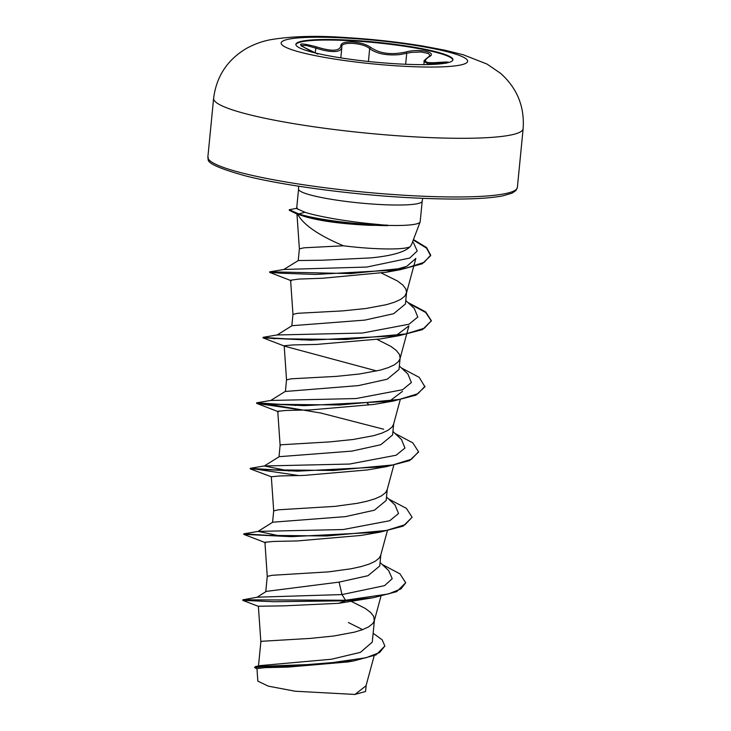 <?xml version="1.0" encoding="UTF-8"?>
<svg xmlns="http://www.w3.org/2000/svg" width="731" height="731" viewBox="0 0 731 731"><rect width="100%" height="100%" fill="white"/><g stroke="black" fill="none" stroke-linecap="round" stroke-linejoin="round"><path stroke-width="1.1" d="M295.872 44.637A78.921 9.978 -174.4 0 1 351.812 40.826A78.921 9.978 -174.4 0 1 452.891 60.033M396.942 63.835A78.921 9.978 -174.4 0 1 295.863 44.363A78.921 9.978 -174.4 0 1 351.867 40.278A78.921 9.978 -174.4 0 1 452.946 59.759A78.921 9.978 -174.4 0 1 396.942 63.835M317.738 54.094L308.811 49.955C295.854 43.211 298.275 42.151 316.057 46.757C331.481 51.654 339.741 51.334 340.838 45.797C340.975 42.983 344.877 41.713 352.552 41.996C360.547 42.617 366.66 44.463 370.882 47.542C379.873 53.655 391.578 55.136 405.997 51.983C419.366 48.292 438.372 52.431 428.814 56.945C422.015 61.76 425.469 63.57 439.176 62.354L446.714 61.98L448.258 62.208L448.048 62.647M430.056 55.538L428.32 53.464L421.093 51.965L411.297 52.385L399.711 54.615C386.635 55.72 376.629 53.738 369.676 48.657C363.435 42.608 340.189 41.256 341.797 47.04C341.468 51.7 335.209 52.742 323.02 50.165L306.408 45.486L301.145 45.45M446.339 63.186L428 63.835L424.181 61.559L423.852 64.62M298.623 186.204L298.559 189.082A62.117 7.858 5.6 0 0 378.119 204.415A62.117 7.858 5.6 0 0 422.198 201.208L420.188 221.676A62.117 7.858 -174.4 0 1 420.124 221.941A62.117 7.858 -174.4 0 1 387.275 225.376L369.548 225.303C341.688 223.933 320.187 221.045 305.037 216.65L296.21 213.671L305.037 216.65M387.805 225.651A62.263 7.867 -174.4 0 1 370.251 225.038A62.263 7.867 -174.4 0 1 298.714 214.494L298.76 213.945L289.293 209.724L297.398 208.198M296.905 213.169L299.381 248.842L298.239 260.528L321.996 260.236L370.873 257.897C391.697 255.832 404.773 252.113 410.109 246.731A55.465 7.008 -174.4 0 1 371.805 248.412A55.465 7.008 -174.4 0 1 343.451 245.79C318.149 235.126 302.798 224.426 297.407 213.69M410.109 246.731L411.489 244.721M387.275 225.376L376.173 224.262C349.592 221.959 318.478 216.668 304.937 212.255L296.658 208.582L298.559 189.082M258.482 665.978L260.848 641.845L262 641.261L310.492 638.391L333.802 635.997L354.371 632.169L362.503 629.674L368.716 626.814L372.746 623.607L374.281 620.838L373.705 616.361L370.608 612.45L365.281 608.439L351.52 601.485M373.148 633.265L382.185 639.844L384.871 646.03L379.59 652.545L365.975 657.772L322.746 663.995L255.484 666.571L260.455 665.575L331.527 659.225L360.465 652.335L372.225 642.174M256.91 597.337L266.294 591.388L339.083 582.114L367.985 575.708L379.681 566.032M265.673 542.786L243.779 534.361L291.121 536.655L379.919 532.168L361.032 535.439L297.27 540.94L273.531 541.433L264.914 542.274L267.272 576.384L271.95 575.306L328.667 571.861L351.09 568.773L360.794 566.671L368.927 564.177L375.14 561.317L379.17 558.109L380.705 555.332L387.357 530.797M272.809 522.199L345.507 516.616L374.391 510.211L386.114 500.534M271.329 476.776L250.203 468.863L297.544 471.157L386.343 466.661L367.455 469.942L303.685 475.442L279.946 475.936L271.329 476.776L273.696 510.878L278.374 509.809L335.09 506.355L357.514 503.275L367.218 501.164L375.35 498.679L381.564 495.81L385.593 492.612L387.128 489.834L393.781 465.291M289.174 470.965L264.33 465.976L279.205 456.683L351.931 451.109L380.769 444.731L392.538 435.027M278.986 456.82L280.119 445.343L281.271 444.759L329.763 441.899L353.073 439.495L373.632 435.667L381.765 433.172L387.978 430.312L392.017 427.105L393.552 424.336L400.204 399.793M368.433 404.015L367.309 403.558M285.446 391.469L358.354 385.612L387.229 379.215L398.952 369.53M376.748 370.964L284.926 346.275L263.05 337.859L310.401 340.162L399.199 335.666L380.294 338.937L316.514 344.438L292.829 344.931L284.185 345.772L286.534 379.882L291.221 378.804L336.187 376.392L359.488 373.998L380.056 370.169L388.188 367.675L394.402 364.815L398.441 361.607L399.976 358.83L406.628 334.295M400.14 357.916L399.391 354.361L396.293 350.451L390.975 346.439L377.214 339.486M292.071 325.697L364.778 320.114L393.662 313.709L405.376 304.032M290.591 280.201L292.957 314.376L297.645 313.307L342.611 310.894L365.911 308.491L386.48 304.663L394.612 302.177L400.826 299.308L404.855 296.11L406.564 292.418L405.815 288.864L402.717 284.944L397.399 280.942L381.491 273.092M299.381 248.842L304.059 247.8L343.451 245.79M347.956 661.93L287.749 667.12L265.225 667.641L257.01 668.545M366.194 684.892L365.546 691.489L354.91 694.45L295.178 691.224L268.295 686.153L257.842 681.128M354.91 694.45L366.021 685.815L374.199 655.67M339.083 582.114L341.989 594.568L257.376 597.19L242.838 599.804L242.747 600.37L258.811 606.502M348.385 622.529L362.613 629.638M380.083 562.514L388.636 570.527L392.227 578.669L384.588 585.641L341.989 594.568L345.553 600.252L242.838 599.804M255.484 666.571L254.543 667.531L256.974 668.783M373.504 597.666L338.709 603.313L345.507 600.8L373.504 597.666L396.759 591.626L405.705 582.753L400.953 588.903L388.426 593.965L345.553 600.252L345.507 600.8L273.997 601.723L242.747 600.37M384.871 646.03L376.008 654.912L353.767 660.906L287.256 666.188L263.261 666.635L254.543 667.531M338.709 603.313L283.445 605.871L258.427 606.237M413.737 266.248L415.857 258.418L406.765 266.358L386.087 272.27L322.563 278.255L299.143 279.05L290.6 280.201M406.783 333.729L408.921 325.834L397.6 334.423M402.489 391.341L391.176 399.921M392.766 401.164L373.879 404.435L310.09 409.945L286.378 410.438L277.753 411.279L278.502 411.781L256.627 403.366L303.968 405.659L392.766 401.164L416.021 395.124L424.912 386.8L419.238 377.37L401.401 367.94M279.343 535.814L258.171 531.391L343.15 529.546L389.724 520.728L398.532 513.527L395.06 505.02L386.507 497.007M264.33 465.976L349.573 464.048L396.138 455.23L404.956 448.03L401.483 439.523L392.931 431.509M295.598 405.467L292.181 404.819M285.629 391.186L270.753 400.469L355.997 398.55L402.562 389.724L411.379 382.532L407.907 374.025L399.354 366.012M302.022 339.961L298.604 339.312M292.062 325.679L277.177 334.972L362.412 333.044L408.985 324.226L417.803 317.035L414.331 308.528L405.769 300.514M386.096 272.27L400.213 269.73L315.673 274.436L282.193 273.266L269.638 272.38L269.693 271.831L284.039 269.456L366.752 267.062L409.707 258.061L417.237 251.007L413.545 242.847L412.558 241.934M405.705 582.753L399.967 573.862L382.139 564.442M244.099 533.84L268.085 535.384L326.958 535.969L386.425 530.45L405.047 524.721L412.12 517.256L406.39 508.365L388.563 498.944M298.833 475.57L250.258 468.315L274.518 469.878L333.382 470.472L392.839 464.953L411.471 459.223L418.543 451.758L412.814 442.867L394.978 433.437M383.684 429.234L320.982 413.07L268.661 404.27M256.946 402.845L280.942 404.38L339.805 404.974L399.263 399.446L417.885 393.726L424.967 386.251M275.075 338.764L263.37 337.347M277.433 334.899L263.105 337.32L269.401 337.832L287.365 338.882L346.229 339.467L405.687 333.948L424.309 328.228L431.391 320.754L425.661 311.863L407.825 302.442M269.693 271.831L350.46 273.586L406.774 267.939L424.135 262.338L430.687 255.146L426.557 247.553L413.463 239.558M379.919 532.168L403.183 526.128L412.12 517.256M386.343 466.661L409.598 460.621L418.516 452.023M302.506 410.128L256.627 403.366L256.682 402.818L271.009 400.396M399.199 335.666L422.445 329.626L431.391 320.754M431.354 321.028L425.716 312.493L408.903 303.456M400.213 269.73L422.262 263.772L430.632 255.686L426.465 248.074L413.28 240.042M289.293 209.724L289.238 210.263L296.21 213.671M387.302 225.102A62.263 7.867 -174.4 0 1 298.76 213.945L304.937 212.255M341.797 46.638L341.797 46.811A1.243 1.16 174.5 0 1 341.797 47.04L341.797 46.811A1.243 1.16 174.5 0 0 340.838 45.797M438.792 64.008L438.828 63.661A1.243 0.557 -95.8 0 1 439.176 62.354M424.19 61.559L424.19 61.559C423.258 61.413 424.647 59.905 428.348 57.055A1.243 1.014 60.3 0 1 428.814 56.945M405.65 64.273L406.719 53.354A1.243 0.64 -104.7 0 0 405.997 51.983M368.424 61.477L369.676 48.657A1.243 0.996 -50.4 0 1 370.882 47.542M315.18 52.842L316.057 46.757M347.645 38.158A93.678 11.842 -174.4 0 1 463.71 57.338A93.678 11.842 -174.4 0 1 401.155 66.119A93.678 11.842 -174.4 0 1 285.081 46.939A93.678 11.842 -174.4 0 1 347.645 38.158M523.131 128.72A155.502 19.664 -174.4 0 1 412.796 136.752A155.502 19.664 -174.4 0 1 213.616 98.374L207.869 157.046A155.502 19.664 5.6 0 0 407.039 195.424A155.502 19.664 5.6 0 0 517.384 187.392L523.131 128.72C524.684 106.653 517.155 88.177 500.552 73.292L486.992 64.054L463.308 54.788L445.015 50.229L423.24 46.108C398.176 41.996 372.216 39.136 345.343 37.528C316.66 35.463 291.715 36.194 270.507 39.712C262.374 41.228 254.415 44.098 246.63 48.328C227.396 59.704 216.394 76.38 213.616 98.374M517.384 187.392L515.967 190.489L512.102 193.148L502.626 195.908C483.419 199.462 451.274 200.002 406.18 197.534C349.866 194.355 284.46 185.592 246.594 176.18C197.918 162.794 210.272 159.184 207.869 157.046M411.507 244.73L420.124 221.941M372.271 642.174L374.409 620.381M379.736 566.041L380.833 554.884M386.16 500.534L387.256 489.377M392.584 435.036L393.68 423.879M399.007 369.53L400.095 358.382M405.431 304.032L406.564 292.418M265.764 591.726L267.272 576.348M272.572 522.318L273.696 510.841M285.401 391.46L286.534 379.846M291.833 325.816L292.957 314.348M256.965 668.554L257.833 681.128M353.767 660.906L347.965 661.948M413.582 266.824L406.399 293.332M277.753 411.279L280.119 445.38M380.933 596.295L374.281 620.838M258.381 606.246L260.848 641.882M258.171 531.391L243.834 533.822L243.779 534.361M264.585 465.894L250.258 468.315L250.203 468.863M257.906 531.474L272.791 522.181M283.756 269.538L298.339 260.51M291.358 280.786L269.638 272.38M418.488 452.297L418.543 451.758M263.05 337.859L263.105 337.32M430.632 255.686L430.687 255.146M422.198 201.208L422.692 198.366M340.801 57.877L341.797 47.689M428.348 57.055L430.056 55.529M315.554 53.016L300.962 45.779"/></g></svg>
